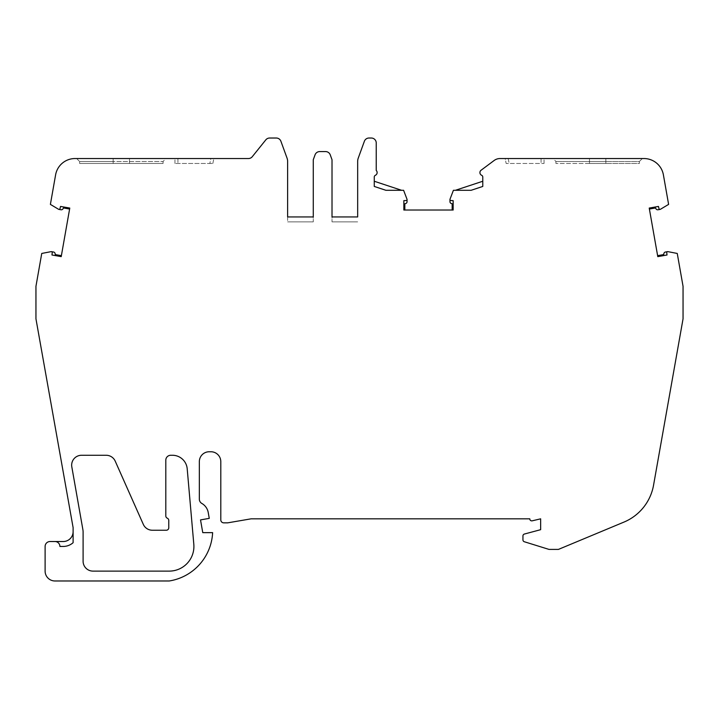 <?xml version="1.0" encoding="UTF-8"?>
<svg xmlns="http://www.w3.org/2000/svg" width="719" height="719" viewBox="0 0 719 719"><rect width="100%" height="100%" fill="white"/><g stroke="black" fill="none" stroke-linecap="round" stroke-linejoin="round"><path stroke-width="0.54" stroke-dasharray="3.6 2.7" d="M76.654 158.54L79.611 161.505L113.153 161.505L79.611 161.505L79.611 163.474L129.519 163.474L79.611 163.474M639.389 161.496L639.389 163.474L605.847 163.474L639.389 163.474L639.389 161.496L605.847 161.496L639.389 161.496L642.346 158.54L605.847 158.54L642.346 158.54M81.526 455.271A9.868 9.868 0 0 0 71.81 466.847L82.892 529.687A13.814 13.814 0 0 1 83.098 532.087L83.098 561.251A9.868 9.868 0 0 0 92.949 571.111L169.244 571.111A24.662 24.662 0 0 0 193.815 544.301L187.201 468.779A14.793 14.793 0 0 0 172.461 455.271L170.736 455.271A4.934 4.934 0 0 0 165.801 460.205L165.801 515.936A2.463 2.463 0 0 0 167.284 518.192A2.463 2.463 0 0 1 168.767 520.457L168.767 527.773A2.463 2.463 0 0 1 166.296 530.236L152.329 530.236A9.868 9.868 0 0 1 143.315 524.376L115.211 461.131A9.868 9.868 0 0 0 106.196 455.271L81.526 455.271M589.481 158.54L552.983 158.54L605.847 158.54L589.481 158.54L589.481 161.496L555.94 161.496L605.847 161.496L589.481 161.496L589.481 158.54M52.226 252.728A0.989 0.989 0 0 0 51.471 251.659M51.975 254.993L61.214 256.629L61.385 255.658L55.237 254.571L55.138 253.735A1.977 1.977 0 0 0 53.521 252.018L51.417 251.65A0.989 0.989 0 0 0 51.067 251.65L41.747 253.448L35.95 286.306L35.95 318.832L73.113 527.629L73.113 531.656A9.868 9.868 0 0 1 63.245 541.524L50.042 541.524A4.934 4.934 0 0 0 45.108 546.449L45.108 571.111A9.868 9.868 0 0 0 54.977 580.979L169.235 580.979A51.498 51.498 0 0 0 212.626 532.644L202.767 532.644L200.52 519.909L209.265 518.363L208.231 512.53A13.068 13.068 0 0 0 201.832 503.444A4.934 4.934 0 0 1 199.343 499.166L199.343 461.616A9.868 9.868 0 0 1 209.211 451.757L210.928 451.757A9.868 9.868 0 0 1 220.796 461.616L220.796 519.891A2.957 2.957 0 0 0 223.753 522.848L227.698 522.848L251.075 518.83L529.795 518.83A1.977 1.977 0 0 0 532.276 520.808L540.643 518.83L540.643 529.678L524.403 534.037A1.977 1.977 0 0 0 522.947 535.943L522.947 539.861A1.977 1.977 0 0 0 524.331 541.749L548.597 549.28A2.957 2.957 0 0 0 549.478 549.415L558.411 549.415L623.975 522.084A49.323 49.323 0 0 0 653.643 484.696L683.05 318.832L683.05 286.306L677.253 253.448L667.924 251.65A0.989 0.989 0 0 0 666.756 252.737L667.016 255.002L657.786 256.629L657.615 255.658L663.754 254.571L663.853 253.717A1.977 1.977 0 0 1 665.47 252.018L667.529 251.659M658.981 208.654A0.989 0.989 0 0 0 660.087 209.4M658.451 206.434L649.221 208.07L649.392 209.04L655.53 207.953L655.908 208.708A1.977 1.977 0 0 0 658.011 209.768L660.114 209.391A0.989 0.989 0 0 0 660.455 209.265L668.607 204.394L663.394 174.843A19.728 19.728 0 0 0 643.963 158.54L500.029 158.54A9.868 9.868 0 0 0 494.133 160.499L481.002 170.295A2.957 2.957 0 0 0 481.586 175.256A1.977 1.977 0 0 1 482.773 177.072L482.773 181.251L455.388 190.301L453.41 190.301L450.022 199.172A0.989 0.989 0 0 0 449.959 199.523L449.959 201.653A1.977 1.977 0 0 0 451.352 203.54L452.17 203.783L452.17 210.029L453.159 210.029L453.159 200.646L450.885 200.511A0.989 0.989 0 0 1 449.959 199.576L449.959 199.576M58.913 209.4A0.989 0.989 0 0 0 60.001 208.654L60.54 206.434L69.779 208.07L69.608 209.04L63.452 207.953L63.074 208.717A1.977 1.977 0 0 1 60.971 209.759L58.877 209.391A0.989 0.989 0 0 1 58.536 209.265L50.393 204.394L55.606 174.843A19.728 19.728 0 0 1 75.037 158.54L248.432 158.54A4.934 4.934 0 0 0 252.279 156.697L265.805 139.863A4.934 4.934 0 0 1 269.652 138.021L276.285 138.021A4.934 4.934 0 0 1 280.913 141.275L287.034 158.09A9.868 9.868 0 0 1 287.627 161.46L287.627 216.94L313.277 216.94L313.277 159.726L315.057 154.837A4.934 4.934 0 0 1 319.685 151.583L325.599 151.583A4.934 4.934 0 0 1 330.237 154.837L332.016 159.726L332.016 216.94L357.667 216.94L332.016 216.94L332.016 221.865L332.016 216.94M407.044 199.576A1.977 1.977 0 0 0 407.053 199.576A0.989 0.989 0 0 1 406.127 200.511L403.853 200.646L403.853 210.029L453.159 210.029M357.667 216.94L357.667 161.46A9.868 9.868 0 0 1 358.26 158.09L364.371 141.275A4.934 4.934 0 0 1 369.009 138.021L371.301 138.021A4.934 4.934 0 0 1 376.235 142.955L376.235 170.457A2.957 2.957 0 0 1 375.444 175.256A1.977 1.977 0 0 0 374.266 177.072L374.266 181.251L401.624 190.301L403.602 190.301L406.981 199.172A0.989 0.989 0 0 1 407.053 199.523L407.053 201.653A1.977 1.977 0 0 1 405.642 203.549L404.833 203.783L404.833 210.029M657.615 255.658L649.392 209.04M61.385 255.658L69.608 209.04M113.153 158.54L166.017 158.54L113.153 158.54L113.153 161.505L163.06 161.505L113.153 161.505L113.153 158.54M287.627 216.94L287.627 221.865L287.627 216.94L313.277 216.94L313.277 221.865L313.277 216.94M73.113 531.656L73.113 542.683A14.793 14.793 0 0 1 63.245 546.449L59.902 546.449A4.934 4.934 0 0 0 54.977 541.524M287.627 221.865L313.277 221.865L287.627 221.865M357.667 221.865L332.016 221.865L357.667 221.865M374.266 181.251L374.266 186.446L385.914 190.301L401.624 190.301M471.107 190.301L482.773 186.446L482.773 181.251M210.82 158.54L177.926 158.54L213.831 158.54L210.82 158.54L209.831 163.474L212.851 163.474L174.96 163.474L209.831 163.474L210.82 158.54M177.926 158.54L174.96 158.54L177.926 158.54L177.926 163.474L177.926 158.54M174.96 163.474L174.96 158.54L174.96 163.474M212.851 163.474L213.831 158.54L212.851 163.474M505.169 158.54L541.074 158.54L505.169 158.54L506.149 163.474L509.169 163.474L506.149 163.474L505.169 158.54M541.074 158.54L544.04 158.54L541.074 158.54L541.074 163.474L544.04 163.474L509.169 163.474L541.074 163.474L541.074 158.54M544.04 163.474L544.04 158.54L544.04 163.474M605.847 163.474L589.481 163.474L605.847 163.474L605.847 158.54L605.847 163.474M589.481 163.474L555.94 163.474L589.481 163.474L589.481 161.496L589.481 163.474M129.519 163.474L163.06 163.474L129.519 163.474L163.06 163.474L129.519 163.474L129.519 158.54L129.519 163.474M113.153 163.474L113.153 161.505L113.153 163.474M508.18 158.54L509.169 163.474L508.18 158.54M555.94 163.474L555.94 161.496L552.983 158.54M163.06 163.474L163.06 161.505L166.017 158.54"/><path stroke-width="1.08" d="M81.526 455.271A9.868 9.868 0 0 0 71.81 466.847L82.892 529.687A13.814 13.814 0 0 1 83.098 532.087L83.098 561.251A9.868 9.868 0 0 0 92.949 571.111L169.244 571.111A24.662 24.662 0 0 0 193.815 544.301L187.201 468.779A14.793 14.793 0 0 0 172.461 455.271L170.736 455.271A4.934 4.934 0 0 0 165.801 460.205L165.801 515.936A2.463 2.463 0 0 0 167.284 518.192A2.463 2.463 0 0 1 168.767 520.457L168.767 527.773A2.463 2.463 0 0 1 166.296 530.236L152.329 530.236A9.868 9.868 0 0 1 143.315 524.376L115.211 461.131A9.868 9.868 0 0 0 106.196 455.271L81.526 455.271M52.226 252.728L51.975 254.993L52.226 252.728A0.989 0.989 0 0 0 51.471 251.659L53.521 252.018A1.977 1.977 0 0 1 55.138 253.735L55.237 254.571L61.385 255.658M51.471 251.659L51.417 251.65A0.989 0.989 0 0 0 51.067 251.65L41.747 253.448L35.95 286.306L35.95 318.832L73.113 527.629L73.113 542.683A14.793 14.793 0 0 1 63.245 546.449L59.902 546.449A4.934 4.934 0 0 0 54.977 541.524L50.042 541.524A4.934 4.934 0 0 0 45.108 546.449L45.108 571.111A9.868 9.868 0 0 0 54.977 580.979L169.235 580.979A51.498 51.498 0 0 0 212.626 532.644L202.767 532.644L200.52 519.909L209.265 518.363L208.231 512.53A13.068 13.068 0 0 0 201.832 503.444A4.934 4.934 0 0 1 199.343 499.166L199.343 461.616A9.868 9.868 0 0 1 209.211 451.757L210.928 451.757A9.868 9.868 0 0 1 220.796 461.616L220.796 519.891A2.957 2.957 0 0 0 223.753 522.848L227.698 522.848L251.075 518.83L529.795 518.83A1.977 1.977 0 0 0 532.276 520.808L540.643 518.83L540.643 529.678L524.403 534.037A1.977 1.977 0 0 0 522.947 535.943L522.947 539.861A1.977 1.977 0 0 0 524.331 541.749L548.597 549.28A2.957 2.957 0 0 0 549.478 549.415L558.411 549.415L623.975 522.084A49.323 49.323 0 0 0 653.643 484.696L683.05 318.832L683.05 286.306L677.253 253.448L667.924 251.65A0.989 0.989 0 0 0 666.756 252.737L667.016 255.002L657.786 256.629L649.221 208.07L658.451 206.434L658.981 208.654A0.989 0.989 0 0 0 660.087 209.4L658.011 209.768A1.977 1.977 0 0 1 655.908 208.708L655.53 207.953L649.392 209.04M657.615 255.658L663.754 254.571L663.853 253.717A1.977 1.977 0 0 1 665.47 252.018L667.565 251.65M69.608 209.04L63.452 207.953L63.074 208.717A1.977 1.977 0 0 1 60.971 209.759L58.913 209.4A0.989 0.989 0 0 0 60.001 208.654L60.54 206.434L69.779 208.07L61.214 256.629L51.975 254.993M357.667 216.94L332.016 216.94L357.667 216.94L357.667 161.46A9.868 9.868 0 0 1 358.26 158.09L364.371 141.275A4.934 4.934 0 0 1 369.009 138.021L371.301 138.021A4.934 4.934 0 0 1 376.235 142.955L376.235 170.457A2.957 2.957 0 0 1 375.444 175.256A1.977 1.977 0 0 0 374.266 177.072L374.266 186.446L385.914 190.301L403.602 190.301L406.981 199.172A0.989 0.989 0 0 1 407.053 199.523L407.053 201.653A1.977 1.977 0 0 1 405.642 203.549L404.833 203.783L404.833 210.029M453.159 210.029L453.159 200.646L450.885 200.511A0.989 0.989 0 0 1 449.959 199.576L449.959 201.653A1.977 1.977 0 0 0 451.352 203.54L452.17 203.783L452.17 210.029L453.159 210.029L403.853 210.029L403.853 200.646L406.127 200.511A0.989 0.989 0 0 0 407.044 199.576A1.977 1.977 0 0 0 407.053 199.576M449.959 199.576L449.959 199.523A0.989 0.989 0 0 1 450.022 199.172L453.41 190.301L471.107 190.301L482.773 186.446L482.773 177.072A1.977 1.977 0 0 0 481.586 175.256A2.957 2.957 0 0 1 481.002 170.295L494.133 160.499A9.868 9.868 0 0 1 500.029 158.54L643.963 158.54A19.728 19.728 0 0 1 663.394 174.843L668.607 204.394L660.455 209.265A0.989 0.989 0 0 1 660.114 209.391L660.087 209.4M658.451 206.434L658.981 208.654M58.913 209.4L58.877 209.391A0.989 0.989 0 0 1 58.536 209.265L50.393 204.394L55.606 174.843A19.728 19.728 0 0 1 75.037 158.54L248.432 158.54A4.934 4.934 0 0 0 252.279 156.697L265.805 139.863A4.934 4.934 0 0 1 269.652 138.021L276.285 138.021A4.934 4.934 0 0 1 280.913 141.275L287.034 158.09A9.868 9.868 0 0 1 287.627 161.46L287.627 216.94L313.277 216.94L287.627 216.94M313.277 216.94L313.277 159.726L315.057 154.837A4.934 4.934 0 0 1 319.685 151.583L325.599 151.583A4.934 4.934 0 0 1 330.237 154.837L332.016 159.726L332.016 216.94M54.977 541.524L63.245 541.524A9.868 9.868 0 0 0 73.113 531.656M374.266 181.251L401.624 190.301M471.107 190.301L455.388 190.301L482.773 181.251"/></g></svg>
